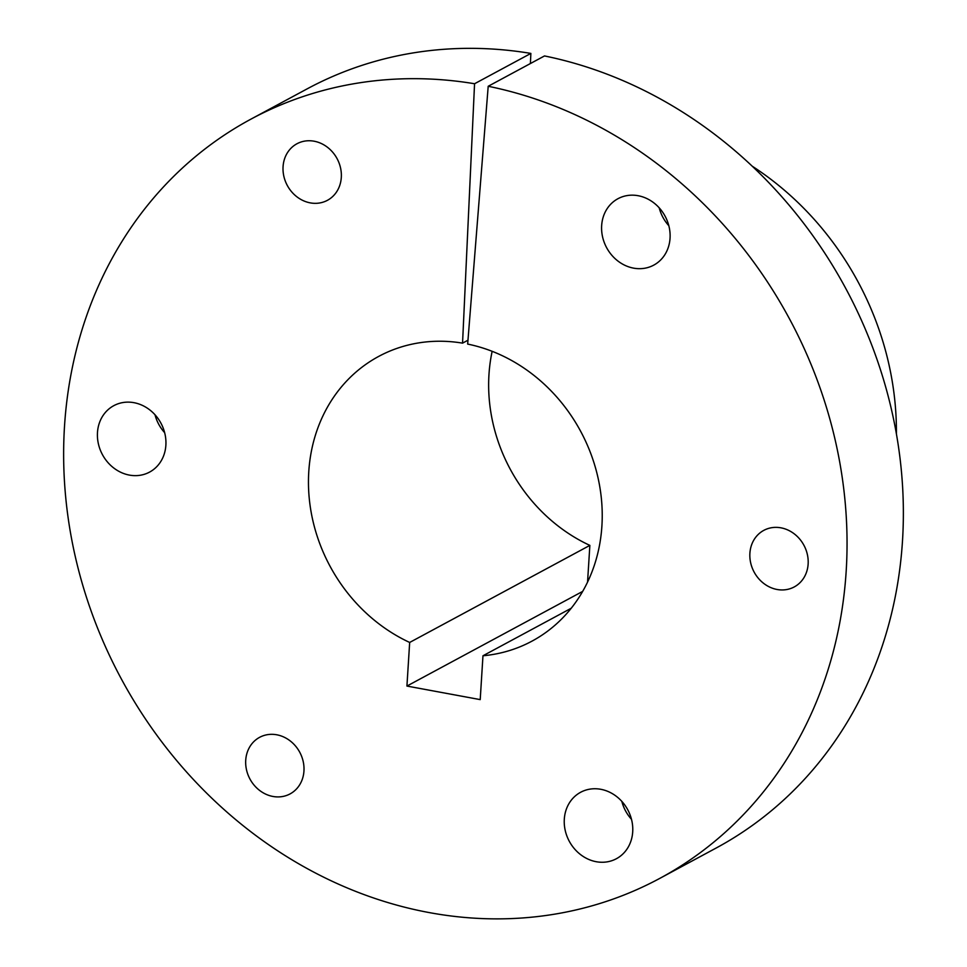 <?xml version="1.0" encoding="UTF-8"?>
<svg xmlns="http://www.w3.org/2000/svg" width="967" height="967" viewBox="0 0 967 967"><rect width="100%" height="100%" fill="white"/><g stroke="black" fill="none" stroke-linecap="round" stroke-linejoin="round"><path stroke-width="1.45" d="M341.303 177.432A32.116 28.273 -118.3 0 0 327.293 147.141A32.116 28.273 -118.3 0 0 296.954 143.757A32.116 28.273 -118.3 0 0 283.065 166.65A32.116 28.273 -118.3 0 0 297.074 196.942A32.116 28.273 -118.3 0 0 327.414 200.326A32.116 28.273 -118.3 0 0 341.303 177.432M303.952 771.013A32.116 28.273 -118.3 0 0 289.943 740.722A32.116 28.273 -118.3 0 0 259.603 737.337A32.116 28.273 -118.3 0 0 245.727 760.231A32.116 28.273 -118.3 0 0 259.736 790.523A32.116 28.273 -118.3 0 0 290.076 793.907A32.116 28.273 -118.3 0 0 303.952 771.013M808.134 564.051A32.116 28.273 -118.3 0 0 794.112 533.748A32.116 28.273 -118.3 0 0 763.785 530.375A32.116 28.273 -118.3 0 0 749.896 553.269A32.116 28.273 -118.3 0 0 763.906 583.56A32.116 28.273 -118.3 0 0 794.245 586.933A32.116 28.273 -118.3 0 0 808.134 564.051M670.046 238.257A37.725 33.204 -118.3 0 0 653.595 202.671A37.725 33.204 -118.3 0 0 617.961 198.706A37.725 33.204 -118.3 0 0 601.655 225.601A37.725 33.204 -118.3 0 0 618.106 261.175A37.725 33.204 -118.3 0 0 653.74 265.139A37.725 33.204 -118.3 0 0 670.046 238.257M632.708 831.838A37.725 33.204 -118.3 0 0 616.245 796.252A37.725 33.204 -118.3 0 0 580.611 792.287A37.725 33.204 -118.3 0 0 564.305 819.182A37.725 33.204 -118.3 0 0 580.768 854.755A37.725 33.204 -118.3 0 0 616.402 858.72A37.725 33.204 -118.3 0 0 632.708 831.838M165.877 445.219A37.725 33.204 -118.3 0 0 149.414 409.633A37.725 33.204 -118.3 0 0 113.792 405.669A37.725 33.204 -118.3 0 0 97.474 432.563A37.725 33.204 -118.3 0 0 113.937 468.137A37.725 33.204 -118.3 0 0 149.571 472.101A37.725 33.204 -118.3 0 0 165.877 445.219M659.808 878.374L716.124 848.047A431.161 379.499 61.7 0 0 902.501 540.758A431.161 379.499 61.7 0 0 544.506 55.941L488.202 86.268A431.161 379.499 61.7 0 1 846.185 571.086A431.161 379.499 61.7 0 1 659.808 878.374A431.161 379.499 61.7 0 1 252.592 833.071A431.161 379.499 61.7 0 1 64.499 426.459A431.161 379.499 61.7 0 1 250.876 119.171A431.161 379.499 61.7 0 1 474.555 83.742L462.552 343.14L467.968 340.215M571.243 608.231L482.968 655.771A161.682 142.306 61.7 0 0 532.019 641.121A161.682 142.306 61.7 0 0 601.909 525.891A161.682 142.306 61.7 0 0 467.665 344.083L488.202 86.268M492.155 351.323A161.682 142.306 61.7 0 0 589.858 545.388L409.67 642.451A161.682 142.306 61.7 0 1 309.452 500.35A161.682 142.306 61.7 0 1 378.665 356.424A161.682 142.306 61.7 0 1 462.552 343.14M896.409 433.929A287.163 252.75 -118.3 0 0 752.181 166.167M589.858 545.388L587.549 582.122M250.876 119.171L307.192 88.843A431.161 379.499 61.7 0 1 530.871 53.415L474.555 83.742M409.67 642.451L406.926 686.062L480.212 699.612L482.968 655.771M530.871 53.415L530.399 63.544M659.192 207.82A37.725 33.204 -118.3 0 0 668.826 225.71M621.841 801.401A37.725 33.204 -118.3 0 0 631.475 819.291M155.01 414.783A37.725 33.204 -118.3 0 0 164.656 432.672M582.678 591.393L406.926 686.062"/></g></svg>
